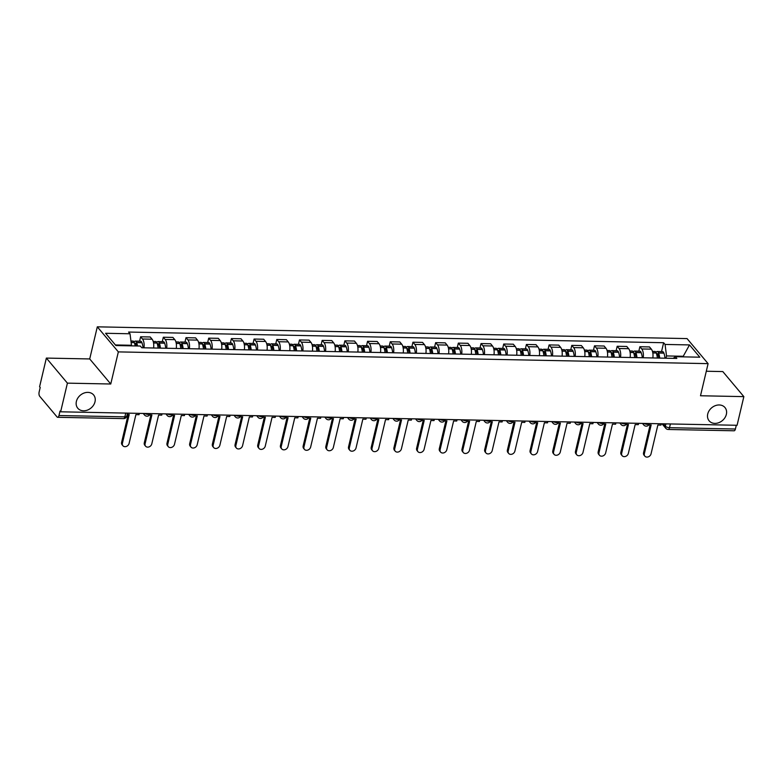 <?xml version="1.0" encoding="UTF-8"?>
<svg xmlns="http://www.w3.org/2000/svg" width="783" height="783" viewBox="0 0 783 783"><rect width="100%" height="100%" fill="white"/><g stroke="black" fill="none" stroke-linecap="round" stroke-linejoin="round"><path stroke-width="1.17" d="M95.007 401.777A10.336 8.339 -40 0 1 87.442 410.106A10.336 8.339 -40 0 1 77.791 408.237A10.336 8.339 -40 0 1 76.391 401.405A10.336 8.339 -40 0 1 83.967 393.076A10.336 8.339 -40 0 1 93.617 394.945A10.336 8.339 -40 0 1 95.007 401.777M726.36 414.364A10.336 8.339 -40 0 1 718.784 422.693A10.336 8.339 -40 0 1 709.134 420.823A10.336 8.339 -40 0 1 707.734 413.992A10.336 8.339 -40 0 1 715.31 405.663A10.336 8.339 -40 0 1 724.96 407.532A10.336 8.339 -40 0 1 726.36 414.364M46.363 358.085L67.407 383.141L60.634 411.799L737.077 425.286L743.85 396.629L700.501 395.758L708.096 363.645L687.053 338.589L97.307 326.834L89.712 358.947L46.363 358.085L39.59 386.743L40.207 387.477L39.15 391.94A3.23 1.4 -88.9 0 0 39.698 396.276L57.061 416.947A3.23 1.4 -88.9 0 0 57.678 417.3A3.23 1.4 -88.9 0 0 58.97 415.528L124.859 416.84A3.23 1.292 13.3 0 0 126.777 416.125L127.492 413.13M743.85 396.629L722.807 371.573L706.295 371.24M67.407 383.141L110.755 384.003L118.35 351.89L708.096 363.645M60.634 411.799L60.017 411.065L58.97 415.528M736.294 425.267L735.403 429.015A3.23 1.4 91.1 0 1 734.111 430.787L668.212 429.476A3.23 1.4 -88.9 0 0 669.504 427.704L735.403 429.015M652.836 357.948A7.429 3.22 -88.9 0 0 651.348 349.149L649.479 346.928L639.877 346.732L641.747 348.964A7.429 3.22 91.1 0 1 643.235 357.753M638.84 351.136L639.877 346.732M630.139 357.498A7.429 3.22 -88.9 0 0 628.661 348.699L626.782 346.478L617.18 346.282L619.059 348.513A7.429 3.22 91.1 0 1 620.537 357.302M616.143 350.686L617.18 346.282M607.442 357.038A7.429 3.22 -88.9 0 0 605.964 348.249L604.094 346.017L594.493 345.832L596.362 348.053A7.429 3.22 91.1 0 1 597.85 356.852M593.445 350.236L594.493 345.832M584.754 356.588A7.429 3.22 -88.9 0 0 583.266 347.799L581.397 345.567L571.796 345.372L573.665 347.603A7.429 3.22 91.1 0 1 575.153 356.402M570.758 349.786L571.796 345.372M562.057 356.138A7.429 3.22 -88.9 0 0 560.579 347.339L558.71 345.117L549.108 344.921L550.978 347.153A7.429 3.22 91.1 0 1 552.455 355.942M548.061 349.326L549.108 344.921M539.37 355.688A7.429 3.22 -88.9 0 0 537.882 346.889L536.012 344.667L526.411 344.471L528.28 346.703A7.429 3.22 91.1 0 1 529.768 355.492M525.373 348.875L526.411 344.471M516.672 355.228A7.429 3.22 -88.9 0 0 515.185 346.438L513.315 344.207L503.714 344.021L505.593 346.243A7.429 3.22 91.1 0 1 507.071 355.042M502.676 348.425L503.714 344.021M493.975 354.777A7.429 3.22 -88.9 0 0 492.497 345.988L490.628 343.757L481.026 343.571L482.896 345.792A7.429 3.22 91.1 0 1 484.374 354.591M479.979 347.975L481.026 343.571M471.288 354.327A7.429 3.22 -88.9 0 0 469.8 345.528L467.931 343.306L458.329 343.111L460.198 345.342A7.429 3.22 91.1 0 1 461.686 354.131M457.292 347.515L458.329 343.111M448.59 353.877A7.429 3.22 -88.9 0 0 447.113 345.078L445.233 342.856L435.632 342.66L437.511 344.892A7.429 3.22 91.1 0 1 438.989 353.681M434.594 347.065L435.632 342.66M425.903 353.427A7.429 3.22 -88.9 0 0 424.415 344.628L422.546 342.396L412.944 342.21L414.814 344.432A7.429 3.22 91.1 0 1 416.302 353.231M411.897 346.615L412.944 342.21M403.206 352.967A7.429 3.22 -88.9 0 0 401.718 344.177L399.849 341.946L390.247 341.76L392.117 343.982A7.429 3.22 91.1 0 1 393.604 352.781M389.21 346.164L390.247 341.76M380.509 352.516A7.429 3.22 -88.9 0 0 379.031 343.727L377.161 341.496L367.56 341.3L369.429 343.531A7.429 3.22 91.1 0 1 370.907 352.33M366.513 345.714L367.56 341.3M357.821 352.066A7.429 3.22 -88.9 0 0 356.334 343.267L354.464 341.045L344.863 340.85L346.732 343.081A7.429 3.22 91.1 0 1 348.22 351.87M343.825 345.254L344.863 340.85M335.124 351.616A7.429 3.22 -88.9 0 0 333.636 342.817L331.767 340.585L322.165 340.399L324.045 342.621A7.429 3.22 91.1 0 1 325.522 351.42M321.128 344.804L322.165 340.399M312.427 351.156A7.429 3.22 -88.9 0 0 310.949 342.367L309.079 340.135L299.478 339.949L301.347 342.171A7.429 3.22 91.1 0 1 302.825 350.97M298.431 344.354L299.478 339.949M289.739 350.706A7.429 3.22 -88.9 0 0 288.252 341.917L286.382 339.685L276.781 339.489L278.65 341.721A7.429 3.22 91.1 0 1 280.138 350.52M275.743 343.903L276.781 339.489M267.042 350.255A7.429 3.22 -88.9 0 0 265.564 341.457L263.685 339.235L254.084 339.039L255.963 341.271A7.429 3.22 91.1 0 1 257.441 350.06M253.046 343.443L254.084 339.039M244.355 349.805A7.429 3.22 -88.9 0 0 242.867 341.006L240.998 338.775L231.396 338.589L233.265 340.82A7.429 3.22 91.1 0 1 234.753 349.609M230.349 342.993L231.396 338.589M221.658 349.345A7.429 3.22 -88.9 0 0 220.17 340.556L218.3 338.325L208.699 338.139L210.568 340.36A7.429 3.22 91.1 0 1 212.056 349.159M207.661 342.543L208.699 338.139M198.96 348.895A7.429 3.22 -88.9 0 0 197.482 340.106L195.613 337.874L186.011 337.679L187.881 339.91A7.429 3.22 91.1 0 1 189.359 348.709M184.964 342.093L186.011 337.679M176.273 348.445A7.429 3.22 -88.9 0 0 174.785 339.646L172.916 337.424L163.314 337.228L165.184 339.46A7.429 3.22 91.1 0 1 166.671 348.249M162.277 341.633L163.314 337.228M153.576 347.995A7.429 3.22 -88.9 0 0 152.098 339.196L150.219 336.974L140.617 336.778L142.496 339.01A7.429 3.22 91.1 0 1 143.974 347.799M139.58 341.182L140.617 336.778M683.109 356.862L683.246 356.275L666.519 355.942L665.981 358.213M666.519 355.942L665.07 344.442L689.51 344.921L699.816 357.195L675.377 356.705L673.165 358.35M665.07 344.442L663.632 342.719L128.588 332.051L130.027 333.773L105.588 333.284L115.894 345.548L140.333 346.037L141.772 347.76L676.815 358.428L675.377 356.705M97.307 326.834L118.35 351.89M89.712 358.947L110.755 384.003M131.338 345.861L131.475 345.274L115.385 344.951M683.745 356.872L683.246 356.275L689.51 344.921M661.527 351.596L663.632 342.719M130.027 333.773L131.475 345.274M644.859 456.166L644.057 455.217A3.719 2.995 -40 0 1 643.557 452.76L644.35 453.709A3.719 2.995 140 0 0 644.859 456.166A3.719 2.995 140 0 0 648.324 456.841A3.719 2.995 140 0 0 651.045 453.846L657.857 425.042L660.979 425.1L661.292 423.779M648.843 424.866L651.162 424.905L644.35 453.709M659.687 358.085A12.274 5.324 -88.9 0 0 658.591 353.045L658.532 352.879A4.081 1.772 -88.9 0 0 657.24 351.508A4.081 1.772 -88.9 0 0 656.056 352.487M657.24 351.508L662.555 351.616A4.081 1.772 91.1 0 1 663.837 352.986L663.906 353.153A12.274 5.324 91.1 0 1 664.992 358.193M652.464 351.41L654.921 351.459A4.081 1.772 91.1 0 1 656.203 352.83L656.271 353.006A12.274 5.324 91.1 0 1 657.358 358.037M656.624 354.092A1.977 0.861 91.1 0 1 657.201 353.603A1.977 0.861 91.1 0 1 657.828 354.268L657.886 354.445A10.179 4.414 91.1 0 1 658.728 358.066M650.144 424.885L643.557 452.76M622.162 455.716L621.359 454.766A3.719 2.995 -40 0 1 620.86 452.31L621.663 453.259A3.719 2.995 140 0 0 622.162 455.716A3.719 2.995 140 0 0 625.627 456.391A3.719 2.995 140 0 0 628.348 453.396L635.16 424.592L638.292 424.65L638.605 423.319M626.146 424.406L628.465 424.455L621.663 453.259M636.99 357.635A12.274 5.324 -88.9 0 0 635.904 352.595L635.835 352.419A4.081 1.772 -88.9 0 0 634.553 351.058A4.081 1.772 -88.9 0 0 633.369 352.037M634.553 351.058L639.858 351.156A4.081 1.772 91.1 0 1 641.15 352.526L641.208 352.702A12.274 5.324 91.1 0 1 642.305 357.733M629.767 350.96L632.224 351.009A4.081 1.772 91.1 0 1 633.506 352.379L633.574 352.546A12.274 5.324 91.1 0 1 634.661 357.586M633.927 353.642A1.977 0.861 91.1 0 1 634.514 353.153A1.977 0.861 91.1 0 1 635.13 353.818L635.199 353.994A10.179 4.414 91.1 0 1 636.041 357.616M627.447 424.435L620.86 452.31M599.465 455.266L598.672 454.316A3.719 2.995 -40 0 1 598.173 451.86L598.966 452.809A3.719 2.995 140 0 0 599.465 455.266A3.719 2.995 140 0 0 602.939 455.931A3.719 2.995 140 0 0 605.66 452.936L612.463 424.141L615.595 424.2L615.908 422.869M603.458 423.955L605.778 424.004L598.966 452.809M614.293 357.175A12.274 5.324 -88.9 0 0 613.206 352.144L613.148 351.968A4.081 1.772 -88.9 0 0 611.856 350.598A4.081 1.772 -88.9 0 0 610.671 351.587M611.856 350.598L617.17 350.706A4.081 1.772 91.1 0 1 618.453 352.076L618.521 352.252A12.274 5.324 91.1 0 1 619.607 357.283M607.079 350.51L609.526 350.559A4.081 1.772 91.1 0 1 610.818 351.929L610.877 352.096A12.274 5.324 91.1 0 1 611.973 357.136M611.239 353.182A1.977 0.861 91.1 0 1 611.817 352.702A1.977 0.861 91.1 0 1 612.443 353.368L612.502 353.534A10.179 4.414 91.1 0 1 613.343 357.156M604.76 423.985L598.173 451.86M576.777 454.806L575.975 453.856A3.719 2.995 -40 0 1 575.476 451.409L576.268 452.359A3.719 2.995 140 0 0 576.777 454.806A3.719 2.995 140 0 0 580.242 455.481A3.719 2.995 140 0 0 582.963 452.486L589.775 423.681L592.897 423.75L593.211 422.419M580.761 423.505L583.081 423.554L576.268 452.359M591.605 356.725A12.274 5.324 -88.9 0 0 590.519 351.694L590.451 351.518A4.081 1.772 -88.9 0 0 589.168 350.148A4.081 1.772 -88.9 0 0 587.984 351.136M589.168 350.148L594.473 350.255A4.081 1.772 91.1 0 1 595.755 351.626L595.824 351.802A12.274 5.324 91.1 0 1 596.91 356.833M584.382 350.05L586.839 350.099A4.081 1.772 91.1 0 1 588.121 351.469L588.19 351.645A12.274 5.324 91.1 0 1 589.276 356.676M588.542 352.732A1.977 0.861 91.1 0 1 589.119 352.252A1.977 0.861 91.1 0 1 589.746 352.908L589.814 353.084A10.179 4.414 91.1 0 1 590.656 356.705M582.063 423.534L575.476 451.409M554.08 454.355L553.287 453.406A3.719 2.995 -40 0 1 552.778 450.949L553.581 451.899A3.719 2.995 140 0 0 554.08 454.355A3.719 2.995 140 0 0 557.555 455.031A3.719 2.995 140 0 0 560.276 452.036L567.078 423.231L570.21 423.29L570.523 421.968M558.073 423.055L560.383 423.094L553.581 451.899M568.908 356.275A12.274 5.324 -88.9 0 0 567.822 351.234L567.753 351.068A4.081 1.772 -88.9 0 0 566.471 349.698A4.081 1.772 -88.9 0 0 565.287 350.676M566.471 349.698L571.776 349.805A4.081 1.772 91.1 0 1 573.068 351.175L573.127 351.342A12.274 5.324 91.1 0 1 574.223 356.382M561.685 349.6L564.142 349.649A4.081 1.772 91.1 0 1 565.434 351.019L565.492 351.195A12.274 5.324 91.1 0 1 566.579 356.226M565.855 352.281A1.977 0.861 91.1 0 1 566.432 351.792A1.977 0.861 91.1 0 1 567.049 352.458L567.117 352.634A10.179 4.414 91.1 0 1 567.959 356.255M559.375 423.074L552.778 450.949M531.383 453.905L530.59 452.956A3.719 2.995 -40 0 1 530.091 450.499L530.884 451.448A3.719 2.995 140 0 0 531.383 453.905A3.719 2.995 140 0 0 534.858 454.58A3.719 2.995 140 0 0 537.578 451.585L544.391 422.781L547.513 422.84L547.826 421.508M535.376 422.595L537.696 422.644L530.884 451.448M546.221 355.825A12.274 5.324 -88.9 0 0 545.125 350.784L545.066 350.618A4.081 1.772 -88.9 0 0 543.774 349.247A4.081 1.772 -88.9 0 0 542.59 350.226M543.774 349.247L549.089 349.345A4.081 1.772 91.1 0 1 550.371 350.715L550.439 350.892A12.274 5.324 91.1 0 1 551.526 355.922M538.998 349.149L541.454 349.198A4.081 1.772 91.1 0 1 542.736 350.569L542.795 350.745A12.274 5.324 91.1 0 1 543.891 355.776M543.157 351.831A1.977 0.861 91.1 0 1 543.735 351.342A1.977 0.861 91.1 0 1 544.361 352.007L544.42 352.184A10.179 4.414 91.1 0 1 545.262 355.805M536.678 422.624L530.091 450.499M508.696 453.455L507.893 452.505A3.719 2.995 -40 0 1 507.394 450.049L508.196 450.998A3.719 2.995 140 0 0 508.696 453.455A3.719 2.995 140 0 0 512.16 454.12A3.719 2.995 140 0 0 514.881 451.125L521.693 422.331L524.816 422.389L525.139 421.058M512.679 422.145L514.999 422.194L508.196 450.998M523.524 355.365A12.274 5.324 -88.9 0 0 522.437 350.334L522.369 350.158A4.081 1.772 -88.9 0 0 521.087 348.787A4.081 1.772 -88.9 0 0 519.902 349.776M521.087 348.787L526.391 348.895A4.081 1.772 91.1 0 1 527.683 350.265L527.742 350.441A12.274 5.324 91.1 0 1 528.828 355.472M516.3 348.699L518.757 348.748A4.081 1.772 91.1 0 1 520.039 350.118L520.108 350.285A12.274 5.324 91.1 0 1 521.194 355.325M520.46 351.381A1.977 0.861 91.1 0 1 521.038 350.892A1.977 0.861 91.1 0 1 521.664 351.557L521.732 351.724A10.179 4.414 91.1 0 1 522.574 355.355M513.981 422.174L507.394 450.049M485.998 453.005L485.206 452.055A3.719 2.995 -40 0 1 484.697 449.599L485.499 450.548A3.719 2.995 140 0 0 485.998 453.005A3.719 2.995 140 0 0 489.473 453.67A3.719 2.995 140 0 0 492.194 450.675L498.996 421.871L502.128 421.939L502.441 420.608M489.992 421.694L492.311 421.743L485.499 450.548M500.826 354.914A12.274 5.324 -88.9 0 0 499.74 349.884L499.671 349.707A4.081 1.772 -88.9 0 0 498.389 348.337A4.081 1.772 -88.9 0 0 497.205 349.326M498.389 348.337L503.704 348.445A4.081 1.772 91.1 0 1 504.986 349.815L505.055 349.991A12.274 5.324 91.1 0 1 506.141 355.022M493.613 348.239L496.06 348.288A4.081 1.772 91.1 0 1 497.352 349.658L497.411 349.835A12.274 5.324 91.1 0 1 498.497 354.865M497.773 350.921A1.977 0.861 91.1 0 1 498.35 350.441A1.977 0.861 91.1 0 1 498.977 351.107L499.035 351.273A10.179 4.414 91.1 0 1 499.877 354.895M491.293 421.724L484.697 449.599M463.311 452.545L462.508 451.595A3.719 2.995 -40 0 1 462.009 449.139L462.802 450.088A3.719 2.995 140 0 0 463.311 452.545A3.719 2.995 140 0 0 466.776 453.22A3.719 2.995 140 0 0 469.497 450.225L476.309 421.42L479.431 421.479L479.744 420.158M467.294 421.244L469.614 421.283L462.802 450.088M478.139 354.464A12.274 5.324 -88.9 0 0 477.043 349.433L476.984 349.257A4.081 1.772 -88.9 0 0 475.692 347.887A4.081 1.772 -88.9 0 0 474.518 348.866M475.692 347.887L481.007 347.995A4.081 1.772 91.1 0 1 482.289 349.365L482.357 349.531A12.274 5.324 91.1 0 1 483.444 354.572M470.916 347.789L473.372 347.838A4.081 1.772 91.1 0 1 474.655 349.208L474.723 349.384A12.274 5.324 91.1 0 1 475.81 354.415M475.075 350.471A1.977 0.861 91.1 0 1 475.653 349.981A1.977 0.861 91.1 0 1 476.279 350.647L476.338 350.823A10.179 4.414 91.1 0 1 477.18 354.445M468.596 421.264L462.009 449.139M440.614 452.094L439.811 451.145A3.719 2.995 -40 0 1 439.312 448.688L440.115 449.638A3.719 2.995 140 0 0 440.614 452.094A3.719 2.995 140 0 0 444.078 452.77A3.719 2.995 140 0 0 446.799 449.775L453.611 420.97L456.743 421.029L457.057 419.698M444.597 420.794L446.917 420.833L440.115 449.638M455.442 354.014A12.274 5.324 -88.9 0 0 454.355 348.973L454.287 348.807A4.081 1.772 -88.9 0 0 453.005 347.437A4.081 1.772 -88.9 0 0 451.82 348.415M453.005 347.437L458.309 347.544A4.081 1.772 91.1 0 1 459.601 348.905L459.66 349.081A12.274 5.324 91.1 0 1 460.756 354.122M448.219 347.339L450.675 347.388A4.081 1.772 91.1 0 1 451.957 348.758L452.026 348.934A12.274 5.324 91.1 0 1 453.112 353.965M452.378 350.021A1.977 0.861 91.1 0 1 452.966 349.531A1.977 0.861 91.1 0 1 453.582 350.197L453.651 350.373A10.179 4.414 91.1 0 1 454.492 353.994M445.899 420.814L439.312 448.688M417.916 451.644L417.124 450.695A3.719 2.995 -40 0 1 416.625 448.238L417.417 449.188A3.719 2.995 140 0 0 417.916 451.644A3.719 2.995 140 0 0 421.391 452.31A3.719 2.995 140 0 0 424.112 449.325L430.914 420.52L434.046 420.579L434.359 419.248M421.91 420.334L424.229 420.383L417.417 449.188M432.745 353.554A12.274 5.324 -88.9 0 0 431.658 348.523L431.599 348.347A4.081 1.772 -88.9 0 0 430.307 346.977A4.081 1.772 -88.9 0 0 429.123 347.965M430.307 346.977L435.622 347.084A4.081 1.772 91.1 0 1 436.904 348.455L436.973 348.631A12.274 5.324 91.1 0 1 438.059 353.662M425.531 346.889L427.978 346.938A4.081 1.772 91.1 0 1 429.27 348.308L429.329 348.474A12.274 5.324 91.1 0 1 430.425 353.515M429.691 349.57A1.977 0.861 91.1 0 1 430.268 349.081A1.977 0.861 91.1 0 1 430.895 349.747L430.953 349.923A10.179 4.414 91.1 0 1 431.795 353.544M423.212 420.363L416.625 448.238M395.229 451.194L394.426 450.245A3.719 2.995 -40 0 1 393.927 447.788L394.72 448.737A3.719 2.995 140 0 0 395.229 451.194A3.719 2.995 140 0 0 398.694 451.86A3.719 2.995 140 0 0 401.415 448.865L408.227 420.06L411.349 420.128L411.672 418.797M399.213 419.884L401.532 419.933L394.72 448.737M410.057 353.104A12.274 5.324 -88.9 0 0 408.971 348.073L408.902 347.897A4.081 1.772 -88.9 0 0 407.62 346.526A4.081 1.772 -88.9 0 0 406.436 347.515M407.62 346.526L412.925 346.634A4.081 1.772 91.1 0 1 414.207 348.004L414.276 348.181A12.274 5.324 91.1 0 1 415.362 353.211M402.834 346.438L405.291 346.487A4.081 1.772 91.1 0 1 406.573 347.848L406.641 348.024A12.274 5.324 91.1 0 1 407.728 353.064M406.994 349.11A1.977 0.861 91.1 0 1 407.571 348.631A1.977 0.861 91.1 0 1 408.197 349.296L408.266 349.463A10.179 4.414 91.1 0 1 409.108 353.084M400.514 419.913L393.927 447.788M372.532 450.734L371.739 449.785A3.719 2.995 -40 0 1 371.23 447.328L372.033 448.277A3.719 2.995 140 0 0 372.532 450.734A3.719 2.995 140 0 0 376.006 451.409A3.719 2.995 140 0 0 378.727 448.414L385.53 419.61L388.662 419.678L388.975 418.347M376.525 419.434L378.845 419.482L372.033 448.277M387.36 352.653A12.274 5.324 -88.9 0 0 386.273 347.623L386.205 347.446A4.081 1.772 -88.9 0 0 384.923 346.076A4.081 1.772 -88.9 0 0 383.739 347.055M384.923 346.076L390.228 346.184A4.081 1.772 91.1 0 1 391.52 347.554L391.578 347.721A12.274 5.324 91.1 0 1 392.674 352.761M380.147 345.978L382.593 346.027A4.081 1.772 91.1 0 1 383.885 347.398L383.944 347.574A12.274 5.324 91.1 0 1 385.03 352.604M384.306 348.66A1.977 0.861 91.1 0 1 384.884 348.171A1.977 0.861 91.1 0 1 385.5 348.836L385.569 349.012A10.179 4.414 91.1 0 1 386.411 352.634M377.827 419.453L371.23 447.328M349.835 450.284L349.042 449.334A3.719 2.995 -40 0 1 348.543 446.878L349.335 447.827A3.719 2.995 140 0 0 349.835 450.284A3.719 2.995 140 0 0 353.309 450.959A3.719 2.995 140 0 0 356.03 447.964L362.842 419.159L365.964 419.218L366.278 417.887M353.828 418.983L356.148 419.022L349.335 447.827M364.672 352.203A12.274 5.324 -88.9 0 0 363.576 347.163L363.518 346.996A4.081 1.772 -88.9 0 0 362.226 345.626A4.081 1.772 -88.9 0 0 361.041 346.605M362.226 345.626L367.54 345.734A4.081 1.772 91.1 0 1 368.822 347.094L368.891 347.27A12.274 5.324 91.1 0 1 369.977 352.311M357.449 345.528L359.906 345.577A4.081 1.772 91.1 0 1 361.188 346.947L361.247 347.123A12.274 5.324 91.1 0 1 362.343 352.154M361.609 348.21A1.977 0.861 91.1 0 1 362.186 347.721A1.977 0.861 91.1 0 1 362.813 348.386L362.872 348.562A10.179 4.414 91.1 0 1 363.713 352.184M355.13 419.003L348.543 446.878M327.147 449.834L326.345 448.884A3.719 2.995 -40 0 1 325.845 446.427L326.648 447.377A3.719 2.995 140 0 0 327.147 449.834A3.719 2.995 140 0 0 330.612 450.509A3.719 2.995 140 0 0 333.333 447.514L340.145 418.709L343.277 418.768L343.59 417.437M331.131 418.523L333.45 418.572L326.648 447.377M341.975 351.753A12.274 5.324 -88.9 0 0 340.889 346.712L340.82 346.536A4.081 1.772 -88.9 0 0 339.538 345.176A4.081 1.772 -88.9 0 0 338.354 346.155M339.538 345.176L344.843 345.274A4.081 1.772 91.1 0 1 346.135 346.644L346.194 346.82A12.274 5.324 91.1 0 1 347.28 351.851M334.752 345.078L337.209 345.127A4.081 1.772 91.1 0 1 338.491 346.497L338.559 346.663A12.274 5.324 91.1 0 1 339.646 351.704M338.912 347.76A1.977 0.861 91.1 0 1 339.489 347.27A1.977 0.861 91.1 0 1 340.116 347.936L340.184 348.112A10.179 4.414 91.1 0 1 341.026 351.733M332.432 418.553L325.845 446.427M304.45 449.383L303.657 448.434A3.719 2.995 -40 0 1 303.158 445.977L303.951 446.927A3.719 2.995 140 0 0 304.45 449.383A3.719 2.995 140 0 0 307.925 450.049A3.719 2.995 140 0 0 310.645 447.054L317.448 418.249L320.58 418.318L320.893 416.987M308.443 418.073L310.763 418.122L303.951 446.927M319.278 351.293A12.274 5.324 -88.9 0 0 318.192 346.262L318.133 346.086A4.081 1.772 -88.9 0 0 316.841 344.716A4.081 1.772 -88.9 0 0 315.657 345.704M316.841 344.716L322.156 344.823A4.081 1.772 91.1 0 1 323.438 346.194L323.506 346.37A12.274 5.324 91.1 0 1 324.593 351.401M312.065 344.628L314.512 344.677A4.081 1.772 91.1 0 1 315.803 346.037L315.862 346.213A12.274 5.324 91.1 0 1 316.958 351.254M316.224 347.3A1.977 0.861 91.1 0 1 316.802 346.82A1.977 0.861 91.1 0 1 317.428 347.486L317.487 347.652A10.179 4.414 91.1 0 1 318.329 351.273M309.745 418.102L303.158 445.977M281.763 448.923L280.96 447.974A3.719 2.995 -40 0 1 280.461 445.517L281.254 446.467A3.719 2.995 140 0 0 281.763 448.923A3.719 2.995 140 0 0 285.227 449.599A3.719 2.995 140 0 0 287.948 446.604L294.76 417.799L297.883 417.868L298.196 416.536M285.746 417.623L288.066 417.672L281.254 446.467M296.591 350.843A12.274 5.324 -88.9 0 0 295.494 345.812L295.436 345.636A4.081 1.772 -88.9 0 0 294.154 344.266A4.081 1.772 -88.9 0 0 292.969 345.244M294.154 344.266L299.458 344.373A4.081 1.772 91.1 0 1 300.741 345.743L300.809 345.91A12.274 5.324 91.1 0 1 301.895 350.95M289.367 344.168L291.824 344.217A4.081 1.772 91.1 0 1 293.106 345.587L293.175 345.763A12.274 5.324 91.1 0 1 294.261 350.794M293.527 346.849A1.977 0.861 91.1 0 1 294.105 346.37A1.977 0.861 91.1 0 1 294.731 347.026L294.799 347.202A10.179 4.414 91.1 0 1 295.631 350.823M287.048 417.652L280.461 445.517M259.065 448.473L258.263 447.524A3.719 2.995 -40 0 1 257.764 445.067L258.566 446.016A3.719 2.995 140 0 0 259.065 448.473A3.719 2.995 140 0 0 262.53 449.148A3.719 2.995 140 0 0 265.251 446.153L272.063 417.349L275.195 417.408L275.508 416.076M263.049 417.173L265.368 417.212L258.566 446.016M273.893 350.392A12.274 5.324 -88.9 0 0 272.807 345.352L272.738 345.186A4.081 1.772 -88.9 0 0 271.456 343.815A4.081 1.772 -88.9 0 0 270.272 344.794M271.456 343.815L276.761 343.923A4.081 1.772 91.1 0 1 278.053 345.293L278.112 345.46A12.274 5.324 91.1 0 1 279.208 350.5M266.67 343.717L269.127 343.766A4.081 1.772 91.1 0 1 270.409 345.137L270.478 345.313A12.274 5.324 91.1 0 1 271.564 350.344M270.83 346.399A1.977 0.861 91.1 0 1 271.417 345.91A1.977 0.861 91.1 0 1 272.034 346.575L272.102 346.752A10.179 4.414 91.1 0 1 272.944 350.373M264.351 417.192L257.764 445.067M236.368 448.023L235.575 447.073A3.719 2.995 -40 0 1 235.076 444.617L235.869 445.566A3.719 2.995 140 0 0 236.368 448.023A3.719 2.995 140 0 0 239.843 448.698A3.719 2.995 140 0 0 242.564 445.703L249.366 416.899L252.498 416.957L252.811 415.626M240.361 416.713L242.681 416.762L235.869 445.566M251.196 349.942A12.274 5.324 -88.9 0 0 250.11 344.902L250.051 344.726A4.081 1.772 -88.9 0 0 248.759 343.365A4.081 1.772 -88.9 0 0 247.575 344.344M248.759 343.365L254.074 343.463A4.081 1.772 91.1 0 1 255.356 344.833L255.424 345.009A12.274 5.324 91.1 0 1 256.511 350.04M243.983 343.267L246.43 343.316A4.081 1.772 91.1 0 1 247.722 344.686L247.78 344.853A12.274 5.324 91.1 0 1 248.877 349.893M248.142 345.949A1.977 0.861 91.1 0 1 248.72 345.46A1.977 0.861 91.1 0 1 249.346 346.125L249.405 346.301A10.179 4.414 91.1 0 1 250.247 349.923M241.663 416.742L235.076 444.617M213.681 447.573L212.878 446.623A3.719 2.995 -40 0 1 212.379 444.167L213.182 445.116A3.719 2.995 140 0 0 213.681 447.573A3.719 2.995 140 0 0 217.145 448.238A3.719 2.995 140 0 0 219.866 445.243L226.678 416.448L229.801 416.507L230.124 415.176M217.664 416.262L219.984 416.311L213.182 445.116M228.509 349.482A12.274 5.324 -88.9 0 0 227.422 344.451L227.354 344.275A4.081 1.772 -88.9 0 0 226.072 342.905A4.081 1.772 -88.9 0 0 224.887 343.894M226.072 342.905L231.377 343.013A4.081 1.772 91.1 0 1 232.668 344.383L232.727 344.559A12.274 5.324 91.1 0 1 233.814 349.59M221.286 342.817L223.742 342.866A4.081 1.772 91.1 0 1 225.024 344.226L225.093 344.403A12.274 5.324 91.1 0 1 226.179 349.443M225.445 345.489A1.977 0.861 91.1 0 1 226.023 345.009A1.977 0.861 91.1 0 1 226.649 345.675L226.718 345.841A10.179 4.414 91.1 0 1 227.559 349.463M218.966 416.292L212.379 444.167M190.983 447.113L190.191 446.163A3.719 2.995 -40 0 1 189.682 443.716L190.484 444.666A3.719 2.995 140 0 0 190.983 447.113A3.719 2.995 140 0 0 194.458 447.788A3.719 2.995 140 0 0 197.179 444.793L203.981 415.988L207.113 416.057L207.426 414.726M194.977 415.812L197.296 415.861L190.484 444.666M205.812 349.032A12.274 5.324 -88.9 0 0 204.725 344.001L204.657 343.825A4.081 1.772 -88.9 0 0 203.374 342.455A4.081 1.772 -88.9 0 0 202.19 343.434M203.374 342.455L208.689 342.562A4.081 1.772 91.1 0 1 209.971 343.933L210.03 344.109A12.274 5.324 91.1 0 1 211.126 349.14M198.598 342.357L201.045 342.406A4.081 1.772 91.1 0 1 202.337 343.776L202.396 343.952A12.274 5.324 91.1 0 1 203.482 348.983M202.758 345.039A1.977 0.861 91.1 0 1 203.335 344.559A1.977 0.861 91.1 0 1 203.952 345.215L204.02 345.391A10.179 4.414 91.1 0 1 204.862 349.012M196.279 415.842L189.682 443.716M168.286 446.662L167.493 445.713A3.719 2.995 -40 0 1 166.994 443.256L167.787 444.206A3.719 2.995 140 0 0 168.286 446.662A3.719 2.995 140 0 0 171.761 447.338A3.719 2.995 140 0 0 174.482 444.343L181.294 415.538L184.416 415.597L184.729 414.276M172.28 415.362L174.599 415.401L167.787 444.206M183.124 348.582A12.274 5.324 -88.9 0 0 182.028 343.541L181.969 343.375A4.081 1.772 -88.9 0 0 180.677 342.005A4.081 1.772 -88.9 0 0 179.493 342.983M180.677 342.005L185.992 342.112A4.081 1.772 91.1 0 1 187.274 343.483L187.343 343.649A12.274 5.324 91.1 0 1 188.429 348.689M175.901 341.907L178.358 341.956A4.081 1.772 91.1 0 1 179.64 343.326L179.708 343.502A12.274 5.324 91.1 0 1 180.795 348.533M180.061 344.589A1.977 0.861 91.1 0 1 180.638 344.099A1.977 0.861 91.1 0 1 181.264 344.765L181.323 344.941A10.179 4.414 91.1 0 1 182.165 348.562M173.581 415.381L166.994 443.256M145.599 446.212L144.796 445.263A3.719 2.995 -40 0 1 144.297 442.806L145.1 443.755A3.719 2.995 140 0 0 145.599 446.212A3.719 2.995 140 0 0 149.064 446.887A3.719 2.995 140 0 0 151.785 443.892L158.597 415.088L161.729 415.147L162.042 413.816M149.582 414.902L151.902 414.951L145.1 443.755M160.427 348.132A12.274 5.324 -88.9 0 0 159.341 343.091L159.272 342.925A4.081 1.772 -88.9 0 0 157.99 341.554A4.081 1.772 -88.9 0 0 156.806 342.533M157.99 341.554L163.295 341.652A4.081 1.772 91.1 0 1 164.587 343.023L164.645 343.199A12.274 5.324 91.1 0 1 165.732 348.229M153.204 341.457L155.66 341.505A4.081 1.772 91.1 0 1 156.943 342.876L157.011 343.042A12.274 5.324 91.1 0 1 158.097 348.083M157.363 344.138A1.977 0.861 91.1 0 1 157.951 343.649A1.977 0.861 91.1 0 1 158.567 344.314L158.636 344.491A10.179 4.414 91.1 0 1 159.478 348.112M150.884 414.931L144.297 442.806M122.902 445.762L122.109 444.813A3.719 2.995 -40 0 1 121.61 442.356L122.402 443.305A3.719 2.995 140 0 0 122.902 445.762A3.719 2.995 140 0 0 126.376 446.427A3.719 2.995 140 0 0 129.097 443.432L135.899 414.638L139.031 414.696L139.345 413.365M127.179 414.461L129.215 414.501L122.402 443.305M137.505 345.988A12.274 5.324 -88.9 0 0 136.643 342.641L136.585 342.465A4.081 1.772 -88.9 0 0 135.293 341.094A4.081 1.772 -88.9 0 0 134.108 342.083M135.293 341.094L140.607 341.202A4.081 1.772 91.1 0 1 141.889 342.572L141.958 342.748A12.274 5.324 91.1 0 1 143.044 347.779M130.937 341.016L132.963 341.055A4.081 1.772 91.1 0 1 134.255 342.425L134.314 342.592A12.274 5.324 91.1 0 1 135.185 345.939M134.676 343.678A1.977 0.861 91.1 0 1 135.253 343.199A1.977 0.861 91.1 0 1 135.88 343.864L135.939 344.031A10.179 4.414 91.1 0 1 136.496 345.959M128.197 414.481L121.61 442.356M144.816 413.473A3.23 1.292 13.3 0 0 148.241 414.413A3.23 1.292 13.3 0 0 150.15 413.698L150.179 413.581M167.513 413.923A3.23 1.292 13.3 0 0 170.929 414.873A3.23 1.292 13.3 0 0 172.847 414.148L172.877 414.031M190.2 414.383A3.23 1.292 13.3 0 0 193.626 415.323A3.23 1.292 13.3 0 0 195.544 414.608L195.574 414.491M212.898 414.833A3.23 1.292 13.3 0 0 216.323 415.773A3.23 1.292 13.3 0 0 218.232 415.059L218.261 414.941M235.585 415.284A3.23 1.292 13.3 0 0 239.011 416.223A3.23 1.292 13.3 0 0 240.929 415.509L240.958 415.391M258.282 415.734A3.23 1.292 13.3 0 0 261.708 416.683A3.23 1.292 13.3 0 0 263.626 415.959L263.646 415.842M280.98 416.194A3.23 1.292 13.3 0 0 284.395 417.133A3.23 1.292 13.3 0 0 286.314 416.419L286.343 416.302M303.667 416.644A3.23 1.292 13.3 0 0 307.093 417.584A3.23 1.292 13.3 0 0 309.011 416.869L309.04 416.752M326.364 417.094A3.23 1.292 13.3 0 0 329.79 418.034A3.23 1.292 13.3 0 0 331.698 417.319L331.728 417.202M349.061 417.545A3.23 1.292 13.3 0 0 352.477 418.494A3.23 1.292 13.3 0 0 354.396 417.77L354.425 417.652M371.749 418.005A3.23 1.292 13.3 0 0 375.174 418.944A3.23 1.292 13.3 0 0 377.093 418.22L377.122 418.112M394.446 418.455A3.23 1.292 13.3 0 0 397.862 419.394A3.23 1.292 13.3 0 0 399.78 418.68L399.81 418.562M417.133 418.905A3.23 1.292 13.3 0 0 420.559 419.845A3.23 1.292 13.3 0 0 422.477 419.13L422.507 419.013M439.831 419.355A3.23 1.292 13.3 0 0 443.256 420.305A3.23 1.292 13.3 0 0 445.175 419.58L445.194 419.463M462.528 419.815A3.23 1.292 13.3 0 0 465.944 420.755A3.23 1.292 13.3 0 0 467.862 420.031L467.891 419.913M485.215 420.265A3.23 1.292 13.3 0 0 488.641 421.205A3.23 1.292 13.3 0 0 490.559 420.491L490.589 420.373M507.913 420.716A3.23 1.292 13.3 0 0 511.338 421.655A3.23 1.292 13.3 0 0 513.247 420.941L513.276 420.823M530.61 421.166A3.23 1.292 13.3 0 0 534.026 422.106A3.23 1.292 13.3 0 0 535.944 421.391L535.973 421.274M553.297 421.616A3.23 1.292 13.3 0 0 556.723 422.566A3.23 1.292 13.3 0 0 558.641 421.841L558.661 421.724M575.994 422.076A3.23 1.292 13.3 0 0 579.41 423.016A3.23 1.292 13.3 0 0 581.329 422.301L581.358 422.184M598.682 422.526A3.23 1.292 13.3 0 0 602.107 423.466A3.23 1.292 13.3 0 0 604.026 422.751L604.055 422.634M621.379 422.977A3.23 1.292 13.3 0 0 624.805 423.916A3.23 1.292 13.3 0 0 626.723 423.202L626.743 423.084M644.076 423.427A3.23 1.292 13.3 0 0 647.492 424.376A3.23 1.292 13.3 0 0 649.41 423.652L649.44 423.534M663.377 423.818L665.374 426.187A3.23 1.292 13.3 0 0 669.504 427.704L670.395 423.955M665.922 423.867L665.374 426.187A3.23 2.603 -40 0 0 665.804 428.321A3.23 3.23 0 0 0 668.212 429.476M165.184 339.46L174.785 339.646M187.881 339.91L197.482 340.106M210.568 340.36L220.17 340.556M233.265 340.82L242.867 341.006M255.963 341.271L265.564 341.457M278.65 341.721L288.252 341.917M301.347 342.171L310.949 342.367M324.045 342.621L333.636 342.817M346.732 343.081L356.334 343.267M369.429 343.531L379.031 343.727M392.117 343.982L401.718 344.177M414.814 344.432L424.415 344.628M437.511 344.892L447.113 345.078M460.198 345.342L469.8 345.528M482.896 345.792L492.497 345.988M505.593 346.243L515.185 346.438M528.28 346.703L537.882 346.889M550.978 347.153L560.579 347.339M573.665 347.603L583.266 347.799M596.362 348.053L605.964 348.249M619.059 348.513L628.661 348.699M641.747 348.964L651.348 349.149M142.496 339.01L152.098 339.196M643.283 423.417A3.23 2.603 140 0 0 643.792 424.993A3.23 3.23 0 0 0 649.41 423.652M620.586 422.967A3.23 2.603 140 0 0 621.105 424.533A3.23 3.23 0 0 0 626.723 423.202M597.899 422.507A3.23 2.603 140 0 0 598.408 424.083A3.23 3.23 0 0 0 604.026 422.751M575.202 422.057A3.23 2.603 140 0 0 575.711 423.632A3.23 3.23 0 0 0 581.329 422.301M552.504 421.606A3.23 2.603 140 0 0 553.023 423.182A3.23 3.23 0 0 0 558.641 421.841M529.817 421.156A3.23 2.603 140 0 0 530.326 422.722A3.23 3.23 0 0 0 535.944 421.391M507.12 420.696A3.23 2.603 140 0 0 507.638 422.272A3.23 3.23 0 0 0 513.247 420.941M484.432 420.246A3.23 2.603 140 0 0 484.941 421.822A3.23 3.23 0 0 0 490.559 420.491M461.735 419.796A3.23 2.603 140 0 0 462.244 421.371A3.23 3.23 0 0 0 467.862 420.031M439.038 419.345A3.23 2.603 140 0 0 439.557 420.921A3.23 3.23 0 0 0 445.175 419.58M416.35 418.885A3.23 2.603 140 0 0 416.859 420.461A3.23 3.23 0 0 0 422.477 419.13M393.653 418.435A3.23 2.603 140 0 0 394.162 420.011A3.23 3.23 0 0 0 399.78 418.68M370.956 417.985A3.23 2.603 140 0 0 371.475 419.561A3.23 3.23 0 0 0 377.093 418.22M348.269 417.535A3.23 2.603 140 0 0 348.778 419.111A3.23 3.23 0 0 0 354.396 417.77M325.571 417.075A3.23 2.603 140 0 0 326.09 418.651A3.23 3.23 0 0 0 331.698 417.319M302.884 416.625A3.23 2.603 140 0 0 303.393 418.2A3.23 3.23 0 0 0 309.011 416.869M280.187 416.174A3.23 2.603 140 0 0 280.696 417.75A3.23 3.23 0 0 0 286.314 416.419M257.49 415.724A3.23 2.603 140 0 0 258.008 417.3A3.23 3.23 0 0 0 263.626 415.959M234.802 415.274A3.23 2.603 140 0 0 235.311 416.84A3.23 3.23 0 0 0 240.929 415.509M212.105 414.814A3.23 2.603 140 0 0 212.614 416.39A3.23 3.23 0 0 0 218.232 415.059M189.408 414.364A3.23 2.603 140 0 0 189.926 415.939A3.23 3.23 0 0 0 195.544 414.608M166.72 413.913A3.23 2.603 140 0 0 167.229 415.489A3.23 3.23 0 0 0 172.847 414.148M144.023 413.463A3.23 2.603 140 0 0 144.542 415.029A3.23 3.23 0 0 0 150.15 413.698M125.75 413.091L124.859 416.84A3.23 1.4 -88.9 0 1 123.577 418.611A3.23 3.23 0 0 0 126.777 416.125M658.591 353.045L663.906 353.153M658.532 352.879L663.837 352.986M652.777 352.761L656.203 352.83M656.79 354.699L657.994 354.719M652.807 352.937L656.271 353.006M635.904 352.595L641.208 352.702M635.835 352.419L641.15 352.526M630.09 352.311L633.506 352.379M634.093 354.249L635.297 354.268M630.119 352.477L633.574 352.546M613.206 352.144L618.521 352.252M613.148 351.968L618.453 352.076M607.393 351.861L610.818 351.929M611.406 353.789L612.6 353.818M607.422 352.027L610.877 352.096M590.519 351.694L595.824 351.802M590.451 351.518L595.755 351.626M584.695 351.401L588.121 351.469M588.708 353.339L589.912 353.368M584.725 351.577L588.19 351.645M567.822 351.234L573.127 351.342M567.753 351.068L573.068 351.175M562.008 350.95L565.434 351.019M566.011 352.888L567.215 352.908M562.037 351.127L565.492 351.195M545.125 350.784L550.439 350.892M545.066 350.618L550.371 350.715M539.311 350.5L542.736 350.569M543.324 352.438L544.518 352.458M539.34 350.667L542.795 350.745M522.437 350.334L527.742 350.441M522.369 350.158L527.683 350.265M516.623 350.05L520.039 350.118M520.626 351.978L521.83 352.007M516.653 350.216L520.108 350.285M499.74 349.884L505.055 349.991M499.671 349.707L504.986 349.815M493.926 349.59L497.352 349.658M497.929 351.528L499.133 351.557M493.956 349.766L497.411 349.835M477.043 349.433L482.357 349.531M476.984 349.257L482.289 349.365M471.229 349.14L474.655 349.208M475.242 351.078L476.446 351.097M471.258 349.316L474.723 349.384M454.355 348.973L459.66 349.081M454.287 348.807L459.601 348.905M448.542 348.689L451.957 348.758M452.545 350.627L453.749 350.647M448.571 348.866L452.026 348.934M431.658 348.523L436.973 348.631M431.599 348.347L436.904 348.455M425.844 348.239L429.27 348.308M429.857 350.167L431.051 350.197M425.874 348.406L429.329 348.474M408.971 348.073L414.276 348.181M408.902 347.897L414.207 348.004M403.147 347.779L406.573 347.848M407.16 349.717L408.364 349.747M403.176 347.955L406.641 348.024M386.273 347.623L391.578 347.721M386.205 347.446L391.52 347.554M380.46 347.329L383.885 347.398M384.463 349.267L385.667 349.287M380.489 347.505L383.944 347.574M363.576 347.163L368.891 347.27M363.518 346.996L368.822 347.094M357.762 346.879L361.188 346.947M361.775 348.817L362.969 348.836M357.792 347.055L361.247 347.123M340.889 346.712L346.194 346.82M340.82 346.536L346.135 346.644M335.075 346.429L338.491 346.497M339.078 348.357L340.282 348.386M335.104 346.595L338.559 346.663M318.192 346.262L323.506 346.37M318.133 346.086L323.438 346.194M312.378 345.969L315.803 346.037M316.381 347.906L317.585 347.936M312.407 346.145L315.862 346.213M295.494 345.812L300.809 345.91M295.436 345.636L300.741 345.743M289.681 345.518L293.106 345.587M293.694 347.456L294.897 347.476M289.71 345.695L293.175 345.763M272.807 345.352L278.112 345.46M272.738 345.186L278.053 345.293M266.993 345.068L270.409 345.137M270.996 347.006L272.2 347.026M267.023 345.244L270.478 345.313M250.11 344.902L255.424 345.009M250.051 344.726L255.356 344.833M244.296 344.618L247.722 344.686M248.309 346.556L249.503 346.575M244.325 344.784L247.78 344.853M227.422 344.451L232.727 344.559M227.354 344.275L232.668 344.383M221.599 344.168L225.024 344.226M225.612 346.096L226.816 346.125M221.628 344.334L225.093 344.403M204.725 344.001L210.03 344.109M204.657 343.825L209.971 343.933M198.911 343.708L202.337 343.776M202.914 345.646L204.118 345.665M198.941 343.884L202.396 343.952M182.028 343.541L187.343 343.649M181.969 343.375L187.274 343.483M176.214 343.257L179.64 343.326M180.227 345.195L181.421 345.215M176.244 343.434L179.708 343.502M159.341 343.091L164.645 343.199M159.272 342.925L164.587 343.023M153.527 342.807L156.943 342.876M157.53 344.745L158.734 344.765M153.556 342.974L157.011 343.042M136.643 342.641L141.958 342.748M136.585 342.465L141.889 342.572M131.104 342.357L134.255 342.425M134.833 344.285L136.036 344.314M131.123 342.533L134.314 342.592M642.461 423.397L643.792 424.993M619.764 422.947L621.105 424.533M597.077 422.497L598.408 424.083M574.379 422.037L575.711 423.632M551.682 421.587L553.023 423.182M528.995 421.137L530.326 422.722M506.298 420.686L507.638 422.272M483.6 420.226L484.941 421.822M460.913 419.776L462.244 421.371M438.216 419.326L439.557 420.921M415.528 418.876L416.859 420.461M392.831 418.425L394.162 420.011M370.134 417.965L371.475 419.561M347.446 417.515L348.778 419.111M324.749 417.065L326.09 418.651M302.052 416.615L303.393 418.2M279.365 416.155L280.696 417.75M256.667 415.704L258.008 417.3M233.98 415.254L235.311 416.84M211.283 414.804L212.614 416.39M188.586 414.344L189.926 415.939M165.898 413.894L167.229 415.489M143.201 413.444L144.542 415.029M123.577 418.611L57.678 417.3M665.804 428.321L661.997 423.789"/></g></svg>
